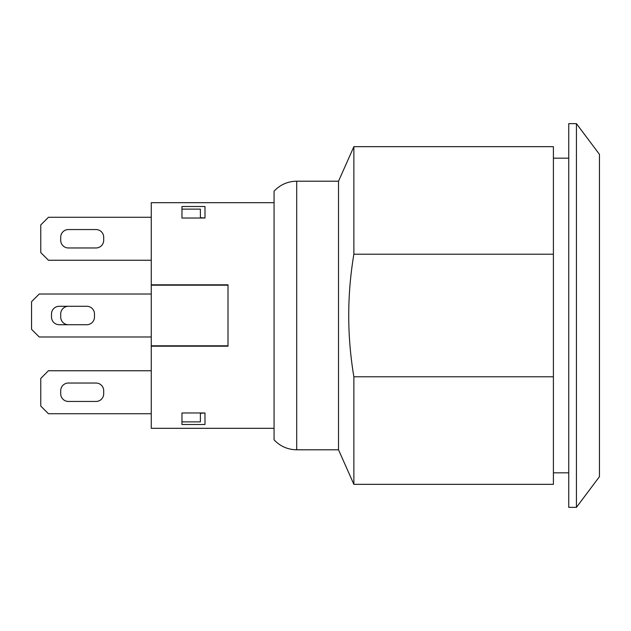 <?xml version="1.0" encoding="UTF-8"?>
<svg xmlns="http://www.w3.org/2000/svg" width="631" height="631" viewBox="0 0 631 631"><rect width="100%" height="100%" fill="white"/><g stroke="black" fill="none" stroke-linecap="round" stroke-linejoin="round"><path stroke-width="0.95" d="M274.059 202.685L274.059 439.823L274.059 191.177L274.059 202.685L151.266 202.685L151.266 284.802L228.012 284.802M228.012 346.198L151.266 346.198L151.266 284.802M274.059 428.315L151.266 428.315L151.266 346.198M204.988 218.026L181.965 218.026L181.965 206.518L204.988 206.518L204.988 218.026L200.382 217.687M181.965 412.974L204.988 412.974L204.988 424.482L181.965 424.482L181.965 412.974M68.385 383.033A7.675 7.675 0 0 0 60.71 390.707L60.71 393.776A7.675 7.675 0 0 0 68.385 401.45L96.015 401.45A7.675 7.675 0 0 0 103.689 393.776L103.689 390.707A7.675 7.675 0 0 0 96.015 383.033L68.385 383.033A7.675 7.675 0 0 0 60.71 390.707M60.71 317.038A7.675 7.675 0 0 0 68.385 324.713A7.675 7.675 0 0 1 60.71 317.038L60.71 313.962A7.675 7.675 0 0 1 68.385 306.287A7.675 7.675 0 0 0 60.71 313.962M96.015 247.967A7.675 7.675 0 0 0 103.689 240.293L103.689 237.224A7.675 7.675 0 0 0 96.015 229.55L68.385 229.55A7.675 7.675 0 0 0 60.71 237.224L60.71 240.293A7.675 7.675 0 0 0 68.385 247.967L96.015 247.967A7.675 7.675 0 0 0 103.689 240.293M51.505 317.038A7.675 7.675 0 0 0 59.18 324.713L86.802 324.713A7.675 7.675 0 0 0 94.476 317.038L94.476 313.962A7.675 7.675 0 0 0 86.802 306.287L59.18 306.287A7.675 7.675 0 0 0 51.505 313.962L51.505 317.038M94.476 313.962A7.675 7.675 0 0 0 86.802 306.287M86.802 324.713A7.675 7.675 0 0 0 94.476 317.038M103.689 390.707A7.675 7.675 0 0 0 96.015 383.033M96.015 401.45A7.675 7.675 0 0 0 103.689 393.776M60.71 393.776A7.675 7.675 0 0 0 68.385 401.45M68.385 229.55A7.675 7.675 0 0 0 60.71 237.224M60.71 240.293A7.675 7.675 0 0 0 68.385 247.967M103.689 237.224A7.675 7.675 0 0 0 96.015 229.55M151.266 217.269L48.437 217.269L40.763 224.944L40.763 252.574L48.437 260.248L151.266 260.248M151.266 370.752L48.437 370.752L40.763 378.426L40.763 406.056L48.437 413.731L151.266 413.731M151.266 294.014L39.225 294.014L31.55 301.689L31.55 329.311L39.225 336.986L151.266 336.986M181.965 421.879L200.382 421.879L200.382 412.974M200.382 218.026L200.382 209.121L181.965 209.121M151.266 345.812L228.012 345.812L228.012 285.188L151.266 285.188L228.012 285.188M200.382 413.313L204.988 412.974M553.403 376.778L353.873 376.778L353.873 484.332L553.403 484.332L553.403 146.668L353.873 146.668L353.873 254.222L553.403 254.222M353.873 376.778C347.018 335.929 347.018 295.071 353.873 254.222M568.752 123.644L568.752 507.356L576.426 507.356L576.426 123.644L568.752 123.644M576.426 123.644L599.45 154.343L599.45 476.657L576.426 507.356M296.704 449.8L296.704 181.2L338.524 181.2L338.524 449.8L296.704 449.8C287.76 449.651 280.211 446.322 274.059 439.823M353.873 484.332L338.524 449.8M568.752 158.176L553.403 158.176M568.752 472.824L553.403 472.824M296.704 181.2C287.76 181.349 280.211 184.678 274.059 191.177M338.524 181.2L353.873 146.668"/></g></svg>
